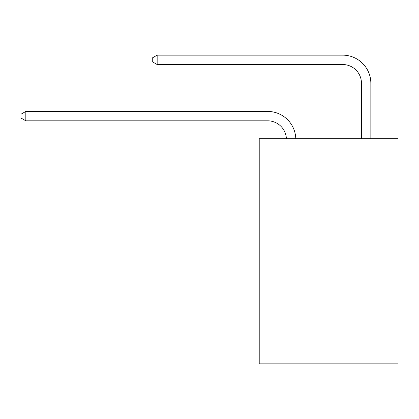 <?xml version="1.0" encoding="UTF-8"?>
<svg xmlns="http://www.w3.org/2000/svg" width="419" height="419" viewBox="0 0 419 419"><rect width="100%" height="100%" fill="white"/><g stroke="black" fill="none" stroke-linecap="round" stroke-linejoin="round"><path stroke-width="0.63" d="M398.05 138.715L398.05 363.849L259.22 363.849L259.22 138.715L398.05 138.715M267.657 120.813A18.761 18.761 0 0 1 286.402 138.715A18.761 18.761 0 0 0 267.657 120.813A18.761 18.761 0 0 1 286.402 138.715A18.761 18.761 0 0 0 267.657 120.813A18.761 18.761 0 0 1 286.402 138.715A18.761 18.761 0 0 0 267.657 120.813A18.761 18.761 0 0 1 286.402 138.715A18.761 18.761 0 0 0 267.657 120.813A18.761 18.761 0 0 1 286.402 138.715A18.761 18.761 0 0 0 267.657 120.813A18.761 18.761 0 0 1 286.402 138.715A18.761 18.761 0 0 0 267.657 120.813A18.761 18.761 0 0 1 286.402 138.715A18.761 18.761 0 0 0 267.657 120.813A18.761 18.761 0 0 1 286.402 138.715A18.761 18.761 0 0 0 267.657 120.813A18.761 18.761 0 0 1 286.402 138.715A18.761 18.761 0 0 0 267.657 120.813L25.826 120.813L20.95 118.001L20.95 114.251L25.826 111.433L267.657 111.433A28.141 28.141 0 0 1 295.788 138.715M361.466 138.715L361.466 83.292A18.761 18.761 0 0 0 342.705 64.531L157.156 64.531L152.28 61.719L152.28 57.963L157.156 55.151L342.705 55.151A28.141 28.141 0 0 1 370.846 83.292L370.846 138.715M25.826 120.813L25.826 111.433L267.657 111.433M361.466 83.292A18.761 18.761 0 0 0 342.705 64.531A18.761 18.761 0 0 1 361.466 83.292A18.761 18.761 0 0 0 342.705 64.531A18.761 18.761 0 0 1 361.466 83.292A18.761 18.761 0 0 0 342.705 64.531A18.761 18.761 0 0 1 361.466 83.292A18.761 18.761 0 0 0 342.705 64.531A18.761 18.761 0 0 1 361.466 83.292A18.761 18.761 0 0 0 342.705 64.531A18.761 18.761 0 0 1 361.466 83.292A18.761 18.761 0 0 0 342.705 64.531A18.761 18.761 0 0 1 361.466 83.292A18.761 18.761 0 0 0 342.705 64.531A18.761 18.761 0 0 1 361.466 83.292A18.761 18.761 0 0 0 342.705 64.531A18.761 18.761 0 0 1 361.466 83.292A18.761 18.761 0 0 0 342.705 64.531M157.156 64.531L157.156 55.151L342.705 55.151"/></g></svg>
